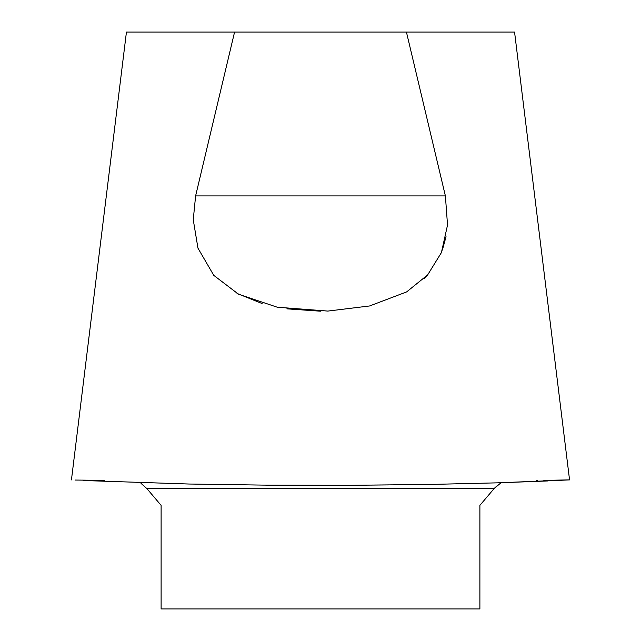 <?xml version="1.0" encoding="UTF-8"?>
<svg xmlns="http://www.w3.org/2000/svg" width="641" height="641" viewBox="0 0 641 641"><rect width="100%" height="100%" fill="white"/><g stroke="black" fill="none" stroke-linecap="round" stroke-linejoin="round"><path stroke-width="0.96" d="M548.007 480.95L501.022 482.729L494.059 488.658L479.893 505.356L479.893 608.95L161.107 608.95L161.107 505.356L146.941 488.658L141.036 483.378M494.443 488.218L498.994 484.043M536.237 480.341L537.831 480.349M543.856 480.349L569.28 479.909M569.152 479.917L507.255 482.529M83.755 480.526L188.903 484.019L266.335 485.149L349.722 485.309L429.734 484.452L497.48 482.841L569.553 479.893L514.563 32.05L406.426 32.05L445.391 195.922L447.53 225.055L441.409 252.594L427.667 274.877L406.634 291.911L369.609 305.965L327.831 311.077L277.249 307.207L238.5 294.203L213.798 275.39L197.957 248.163L193.253 219.735L195.609 195.922L234.574 32.05L406.426 32.05M237.002 293.402L262.097 303.546M286.888 308.842L320.5 311.189M424.302 278.442L427.395 275.181M442.346 250.134L446.04 236.689M71.447 479.893L126.437 32.05L234.574 32.05M104.763 480.341L74.981 480.053M195.609 195.922L445.391 195.922M146.941 488.658L494.059 488.658"/></g></svg>
